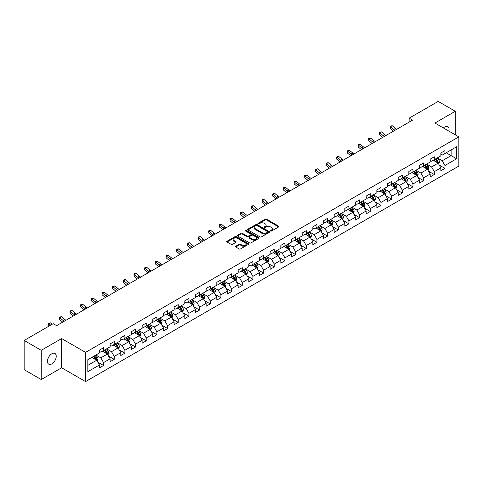 <?xml version="1.0" encoding="UTF-8"?>
<svg xmlns="http://www.w3.org/2000/svg" width="483" height="483" viewBox="0 0 483 483"><rect width="100%" height="100%" fill="white"/><g stroke="black" fill="none" stroke-linecap="round" stroke-linejoin="round"><path stroke-width="0.72" d="M270.589 231.049A0.664 0.386 0 0 0 271.524 231.049L278.661 226.932A0.948 0.549 0 0 0 278.939 226.539A0.948 0.549 0 0 0 278.661 226.153L266.574 219.179A0.948 0.549 0 0 0 265.233 219.179L258.097 223.297A0.664 0.386 0 0 0 259.039 223.84L259.963 223.303A3.037 1.757 0 0 1 264.261 223.303L265.264 223.889A3.037 1.757 0 0 1 266.157 225.126A3.037 1.757 0 0 1 265.264 226.37L264.34 226.901A0.664 0.386 0 0 0 265.282 227.445L266.205 226.907A3.037 1.757 0 0 1 270.504 226.907L271.506 227.493A3.037 1.757 0 0 1 272.4 228.731A3.037 1.757 0 0 1 271.506 229.974L270.589 230.506A0.664 0.386 0 0 0 270.589 231.049L270.589 230.506M51.85 363.868A6.188 3.574 120 0 0 55.895 358.41A6.188 3.574 120 0 0 54.941 353.453A6.188 3.574 120 0 0 51.85 353.755A6.188 3.574 120 0 0 47.805 359.213A6.188 3.574 120 0 0 48.753 364.176A6.188 3.574 120 0 0 51.85 363.868M448.87 131.098A6.188 3.574 120 0 0 447.789 126.643A6.188 3.574 120 0 0 444.692 126.951A6.188 3.574 120 0 0 443.388 127.935M235.764 246.233A0.948 0.549 0 0 0 235.481 246.62A0.948 0.549 0 0 0 235.764 247.006L239.151 248.962A0.948 0.549 0 0 0 240.492 248.962L248.413 244.392A0.948 0.549 0 0 0 248.697 244A0.948 0.549 0 0 0 248.413 243.613L236.332 236.64A0.948 0.549 0 0 0 234.992 236.64L227.07 241.21A0.948 0.549 0 0 0 226.793 241.597A0.948 0.549 0 0 0 227.07 241.989L231.164 244.35A0.948 0.549 0 0 0 232.504 244.35L235.897 242.394A0.948 0.549 0 0 0 236.175 242.007A0.948 0.549 0 0 0 235.897 241.621L233.863 240.443A2.542 1.467 0 0 1 233.12 239.411A2.542 1.467 0 0 1 234.69 238.053A2.542 1.467 0 0 1 237.455 238.373L245.412 242.967A2.542 1.467 0 0 1 246.155 244A2.542 1.467 0 0 1 244.585 245.358A2.542 1.467 0 0 1 241.82 245.038L240.492 244.271A0.948 0.549 0 0 0 239.151 244.271L235.764 246.233L235.764 247.006M61.631 338.559L41.248 350.32L24.15 340.449L24.15 369.67L41.248 379.541L61.631 367.774L85.563 381.594L85.563 352.379L61.631 338.559L61.631 367.774M455.294 134.811L455.294 111.277L434.911 123.044L458.85 136.864L85.563 352.379M455.294 111.277L438.196 101.406L409.131 118.184L409.131 122.133M24.15 340.449L53.215 323.67L56.638 325.645L412.548 120.158L409.131 118.184M260.029 236.911A0.948 0.549 0 0 0 261.369 236.911L269.291 232.335A0.948 0.549 0 0 0 269.574 231.949A0.948 0.549 0 0 0 269.291 231.562L257.21 224.583A0.948 0.549 0 0 0 255.869 224.583L247.948 229.159A0.948 0.549 0 0 0 247.67 229.546A0.948 0.549 0 0 0 247.948 229.932L260.029 236.911M245.895 231.194A0.664 0.386 0 0 1 246.571 231.285L246.571 230.494L258.852 237.588A0.948 0.549 0 0 1 259.136 237.974A0.948 0.549 0 0 1 258.852 238.361L250.931 242.937A0.948 0.549 0 0 1 249.59 242.937L237.509 235.958L237.509 235.185A0.948 0.549 0 0 0 237.231 235.571A0.948 0.549 0 0 0 237.509 235.958M237.509 235.185L240.896 233.229A0.948 0.549 0 0 1 242.243 233.229L247.139 236.054A0.948 0.549 0 0 0 248.485 236.054L250.731 234.756A0.948 0.549 0 0 0 251.009 234.37A0.948 0.549 0 0 0 250.731 233.983L245.63 231.037A0.664 0.386 0 0 1 246.571 230.494M85.563 381.594L458.85 166.08L458.85 136.864M97.844 362.19L103.555 365.486L103.555 362.6L110.118 358.815L110.118 361.695L114.223 359.328L114.223 356.442L120.786 352.65L120.786 355.536L124.892 353.164L124.892 350.284L131.454 346.492L131.454 349.378L135.56 347.005L135.56 344.125L142.129 340.334L142.129 343.214L146.228 340.847L146.228 337.961L152.797 334.176L152.797 337.056L156.897 334.689L156.897 331.803L163.465 328.011L163.465 330.897L167.571 328.525L167.571 325.645L174.134 321.853L174.134 324.739L178.239 322.366L178.239 319.486L184.802 315.695L184.802 318.575L188.907 316.208L188.907 313.322L195.47 309.537L195.47 312.416L199.576 310.05L199.576 307.164L206.138 303.372L206.138 306.258L210.244 303.885L210.244 301.006L216.813 297.214L216.813 300.1L220.912 297.727L220.912 294.847L227.481 291.056L227.481 293.936L231.58 291.569L231.58 288.683L238.149 284.898L238.149 287.777L242.255 285.411L242.255 282.525L248.817 278.733L248.817 281.619L252.923 279.246L252.923 276.367L259.486 272.575L259.486 275.455L263.591 273.088L263.591 270.208L270.154 266.417L270.154 269.297L274.259 266.93L274.259 264.044L280.828 260.259L280.828 263.138L284.928 260.772L284.928 257.886L291.497 254.094L291.497 256.98L295.596 254.607L295.596 251.728L302.165 247.936L302.165 250.816L306.27 248.449L306.27 245.569L312.833 241.778L312.833 244.658L316.939 242.291L316.939 239.405L323.501 235.619L323.501 238.499L327.607 236.133L327.607 233.247L334.17 229.455L334.17 232.341L338.275 229.968L338.275 227.088L344.838 223.297L344.838 226.177L348.943 223.81L348.943 220.93L355.512 217.139L355.512 220.019L359.612 217.652L359.612 214.766L366.18 210.98L366.18 213.86L370.28 211.494L370.28 208.608L376.849 204.816L376.849 207.702L380.954 205.329L380.954 202.449L387.517 198.658L387.517 201.538L391.622 199.171L391.622 196.291L398.185 192.5L398.185 195.38L402.291 193.013L402.291 190.127L408.853 186.341L408.853 189.221L412.959 186.855L412.959 183.969L419.522 180.177L419.522 183.063L423.627 180.69L423.627 177.81L430.196 174.019L430.196 176.899L434.295 174.532L434.295 171.652L440.864 167.861L440.864 170.74L444.964 168.374L444.964 165.488L456.592 158.78L456.592 146.772L451.122 149.935L451.122 155.617L456.592 158.78M103.555 365.486L99.45 367.853L99.45 364.973L87.821 371.687L87.821 359.678L99.45 352.97L99.45 350.084L103.555 347.718L103.555 350.598L110.118 346.806L110.118 343.926L114.223 341.559L114.223 344.439L120.786 340.648L120.786 337.768L124.892 335.395L124.892 338.281L131.454 334.49L131.454 331.604L135.56 329.237L135.56 332.117L142.129 328.331L142.129 325.445L146.228 323.079L146.228 325.959L152.797 322.167L152.797 319.287L156.897 316.92L156.897 319.8L163.465 316.009L163.465 313.129L167.571 310.756L167.571 313.642L174.134 309.851L174.134 306.965L178.239 304.598L178.239 307.478L184.802 303.692L184.802 300.806L188.907 298.44L188.907 301.32L195.47 297.528L195.47 294.648L199.576 292.281L199.576 295.161L206.138 291.37L206.138 288.49L210.244 286.117L210.244 289.003L216.813 285.212L216.813 282.326L220.912 279.959L220.912 282.839L227.481 279.053L227.481 276.167L231.58 273.801L231.58 276.681L238.149 272.889L238.149 270.009L242.255 267.642L242.255 270.522L248.817 266.731L248.817 263.851L252.923 261.478L252.923 264.364L259.486 260.572L259.486 257.687L263.591 255.32L263.591 258.2L270.154 254.414L270.154 251.528L274.259 249.162L274.259 252.041L280.828 248.25L280.828 245.37L284.928 243.003L284.928 245.883L291.497 242.092L291.497 239.212L295.596 236.839L295.596 239.725L302.165 235.933L302.165 233.048L306.27 230.681L306.27 233.561L312.833 229.775L312.833 226.889L316.939 224.523L316.939 227.402L323.501 223.611L323.501 220.731L327.607 218.358L327.607 221.244L334.17 217.453L334.17 214.573L338.275 212.2L338.275 215.086L344.838 211.294L344.838 208.408L348.943 206.042L348.943 208.922L355.512 205.136L355.512 202.25L359.612 199.884L359.612 202.763L366.18 198.972L366.18 196.092L370.28 193.719L370.28 196.605L376.849 192.814L376.849 189.934L380.954 187.561L380.954 190.447L387.517 186.655L387.517 183.769L391.622 181.403L391.622 184.283L398.185 180.497L398.185 177.611L402.291 175.244L402.291 178.124L408.853 174.333L408.853 171.453L412.959 169.08L412.959 171.966L419.522 168.175L419.522 165.295L423.627 162.922L423.627 165.808L430.196 162.016L430.196 159.13L434.295 156.764L434.295 159.644L440.864 155.858L440.864 152.972L444.964 150.605L444.964 153.485L456.592 146.772M102.456 351.232L107.383 354.075L100.82 357.867L95.894 355.023M99.45 351.389L100.82 352.179L103.555 350.598M100.82 357.867L103.555 362.6M107.383 354.075L110.118 358.815M113.131 345.073L118.051 347.917L111.488 351.702L106.562 348.865M110.118 345.23L111.488 346.021L114.223 344.439M111.488 351.702L114.223 356.442M118.051 347.917L120.786 352.65M123.799 338.909L128.719 341.753L122.157 345.544L117.23 342.701M120.786 339.072L122.157 339.857L124.892 338.281M122.157 345.544L124.892 350.284M128.719 341.753L131.454 346.492M134.467 332.751L139.388 335.594L132.825 339.386L127.898 336.542M131.454 332.908L132.825 333.699L135.56 332.117M132.825 339.386L135.56 344.125M139.388 335.594L142.129 340.334M145.135 326.593L150.062 329.436L143.493 333.228L138.573 330.384M142.129 326.75L143.493 327.54L146.228 325.959M143.493 333.228L146.228 337.961M150.062 329.436L152.797 334.176M155.804 320.434L160.73 323.278L154.162 327.063L149.241 324.22M152.797 320.591L154.162 321.382L156.897 319.8M154.162 327.063L156.897 331.803M160.73 323.278L163.465 328.011M166.472 314.27L171.399 317.114L164.83 320.905L159.909 318.062M163.465 314.433L164.83 315.218L167.571 313.642M164.83 320.905L167.571 325.645M171.399 317.114L174.134 321.853M177.14 308.112L182.067 310.955L175.504 314.747L170.577 311.903M174.134 308.269L175.504 309.06L178.239 307.478M175.504 314.747L178.239 319.486M182.067 310.955L184.802 315.695M187.815 301.953L192.735 304.797L186.172 308.589L181.246 305.745M184.802 302.11L186.172 302.901L188.907 301.32M186.172 308.589L188.907 313.322M192.735 304.797L195.47 309.537M198.483 295.795L203.403 298.639L196.841 302.424L191.914 299.581M195.47 295.952L196.841 296.743L199.576 295.161M196.841 302.424L199.576 307.164M203.403 298.639L206.138 303.372M209.151 289.631L214.078 292.475L207.509 296.266L202.582 293.423M206.138 289.794L207.509 290.579L210.244 289.003M207.509 296.266L210.244 301.006M214.078 292.475L216.813 297.214M219.819 283.473L224.746 286.316L218.177 290.108L213.257 287.264M216.813 283.63L218.177 284.421L220.912 282.839M218.177 290.108L220.912 294.847M224.746 286.316L227.481 291.056M230.488 277.314L235.414 280.158L228.845 283.95L223.925 281.106M227.481 277.471L228.845 278.262L231.58 276.681M228.845 283.95L231.58 288.683M235.414 280.158L238.149 284.898M241.156 271.156L246.082 274L239.514 277.785L234.593 274.942M238.149 271.313L239.514 272.104L242.255 270.522M239.514 277.785L242.255 282.525M246.082 274L248.817 278.733M251.824 264.992L256.751 267.836L250.188 271.627L245.261 268.783M248.817 265.155L250.188 265.94L252.923 264.364M250.188 271.627L252.923 276.367M256.751 267.836L259.486 272.575M262.498 258.834L267.419 261.677L260.856 265.469L255.93 262.625M259.486 258.991L260.856 259.782L263.591 258.2M260.856 265.469L263.591 270.208M267.419 261.677L270.154 266.417M273.167 252.675L278.087 255.519L271.524 259.311L266.598 256.467M270.154 252.832L271.524 253.623L274.259 252.041M271.524 259.311L274.259 264.044M278.087 255.519L280.828 260.259M283.835 246.517L288.762 249.355L282.193 253.146L277.266 250.303M280.828 246.674L282.193 247.465L284.928 245.883M282.193 253.146L284.928 257.886M288.762 249.355L291.497 254.094M294.503 240.353L299.43 243.197L292.861 246.988L287.94 244.144M291.497 240.51L292.861 241.301L295.596 239.725M292.861 246.988L295.596 251.728M299.43 243.197L302.165 247.936M305.171 234.195L310.098 237.038L303.529 240.83L298.609 237.986M302.165 234.352L303.529 235.143L306.27 233.561M303.529 240.83L306.27 245.569M310.098 237.038L312.833 241.778M315.84 228.036L320.766 230.88L314.204 234.672L309.277 231.828M312.833 228.193L314.204 228.984L316.939 227.402M314.204 234.672L316.939 239.405M320.766 230.88L323.501 235.619M326.514 221.878L331.435 224.716L324.872 228.507L319.945 225.664M323.501 222.035L324.872 222.826L327.607 221.244M324.872 228.507L327.607 233.247M331.435 224.716L334.17 229.455M337.182 215.714L342.103 218.558L335.54 222.349L330.614 219.505M334.17 215.871L335.54 216.662L338.275 215.086M335.54 222.349L338.275 227.088M342.103 218.558L344.838 223.297M347.851 209.556L352.771 212.399L346.208 216.191L341.282 213.347M344.838 209.713L346.208 210.503L348.943 208.922M346.208 216.191L348.943 220.93M352.771 212.399L355.512 217.139M358.519 203.397L363.445 206.241L356.877 210.033L351.956 207.189M355.512 203.554L356.877 204.345L359.612 202.763M356.877 210.033L359.612 214.766M363.445 206.241L366.18 210.98M369.187 197.239L374.114 200.077L367.545 203.868L362.624 201.025M366.18 197.396L367.545 198.187L370.28 196.605M367.545 203.868L370.28 208.608M374.114 200.077L376.849 204.816M379.855 191.075L384.782 193.918L378.213 197.71L373.293 194.866M376.849 191.232L378.213 192.023L380.954 190.447M378.213 197.71L380.954 202.449M384.782 193.918L387.517 198.658M390.524 184.917L395.45 187.76L388.887 191.552L383.961 188.708M387.517 185.074L388.887 185.864L391.622 184.283M388.887 191.552L391.622 196.291M395.45 187.76L398.185 192.5M401.198 178.758L406.118 181.602L399.556 185.394L394.629 182.55M398.185 178.915L399.556 179.706L402.291 178.124M399.556 185.394L402.291 190.127M406.118 181.602L408.853 186.341M411.866 172.6L416.787 175.438L410.224 179.229L405.297 176.386M408.853 172.757L410.224 173.542L412.959 171.966M410.224 179.229L412.959 183.969M416.787 175.438L419.522 180.177M422.534 166.436L427.461 169.279L420.892 173.071L415.966 170.227M419.522 166.593L420.892 167.384L423.627 165.808M420.892 173.071L423.627 177.81M427.461 169.279L430.196 174.019M433.203 160.278L438.129 163.121L431.56 166.913L426.64 164.069M430.196 160.434L431.56 161.225L434.295 159.644M431.56 166.913L434.295 171.652M438.129 163.121L440.864 167.861M446.195 152.773L451.122 155.617L442.229 160.754L437.308 157.911M440.864 154.276L442.229 155.067L444.964 153.485M442.229 160.754L444.964 165.488M41.248 350.32L41.248 379.541M87.821 365.365L96.715 360.233L91.788 357.39M96.715 360.233L99.45 364.973M439.258 165.077L444.964 168.374M428.584 171.236L434.295 174.532M417.916 177.394L423.627 180.69M407.247 183.552L412.959 186.855M396.579 189.716L402.291 193.013M385.911 195.875L391.622 199.171M375.243 202.033L380.954 205.329M364.574 208.191L370.28 211.494M353.9 214.355L359.612 217.652M343.232 220.514L348.943 223.81M332.564 226.672L338.275 229.968M321.895 232.83L327.607 236.133M311.227 238.994L316.939 242.291M300.559 245.153L306.27 248.449M289.885 251.311L295.596 254.607M279.216 257.469L284.928 260.772M268.548 263.633L274.259 266.93M257.88 269.792L263.591 273.088M247.211 275.95L252.923 279.246M236.543 282.114L242.255 285.411M225.875 288.273L231.58 291.569M215.201 294.431L220.912 297.727M204.532 300.589L210.244 303.885M193.864 306.753L199.576 310.05M183.196 312.912L188.907 316.208M172.528 319.07L178.239 322.366M161.859 325.228L167.571 328.525M151.191 331.392L156.897 334.689M140.517 337.551L146.228 340.847M129.849 343.709L135.56 347.005M119.18 349.867L124.892 353.164M108.512 356.031L114.223 359.328M270.854 231.14L271.506 230.759A3.037 1.757 0 0 0 272.4 229.522L272.4 228.731M266.157 225.126L266.157 225.917A3.037 1.757 0 0 1 265.264 227.155L264.606 227.535M278.649 226.938L266.574 219.97A0.948 0.549 0 0 0 265.233 219.97L258.363 223.931M269.279 232.341L257.21 225.374A0.948 0.549 0 0 0 255.869 225.374L247.96 229.938L247.948 229.159M267.618 232.22A0.664 0.386 0 0 0 267.618 231.677L257.01 225.555A0.664 0.386 0 0 0 256.068 225.555L255.096 226.116A3.037 1.757 0 0 0 254.203 227.354A3.037 1.757 0 0 0 255.096 228.598L262.347 232.782A3.037 1.757 0 0 0 266.64 232.782L267.618 232.22L267.618 233.011A0.664 0.386 0 0 0 267.811 232.74L267.811 231.949M254.203 227.354L254.203 228.145A3.037 1.757 0 0 0 255.096 229.389L255.096 228.598M267.618 233.011L266.64 233.573A3.037 1.757 0 0 1 262.347 233.573L255.096 229.389M237.521 235.97L240.896 234.02L240.896 233.229M251.009 234.37L251.009 235.161A0.948 0.549 0 0 1 250.731 235.547L248.485 236.845A0.948 0.549 0 0 1 247.139 236.845L242.243 234.02A0.948 0.549 0 0 0 240.896 234.02M246.571 231.285L258.84 238.373M252.223 238.994A2.542 1.467 0 0 0 254.994 239.308A2.542 1.467 0 0 0 256.564 237.956A2.542 1.467 0 0 0 255.815 236.918L253.014 235.299A0.948 0.549 0 0 0 251.673 235.299L249.421 236.598A0.948 0.549 0 0 0 249.143 236.99A0.948 0.549 0 0 0 249.421 237.376L252.223 238.994L252.223 239.785A2.542 1.467 0 0 0 254.994 240.099A2.542 1.467 0 0 0 256.564 238.747L256.564 237.956M249.143 236.99L249.143 237.775A0.948 0.549 0 0 0 249.421 238.167L249.421 237.376M252.223 239.785L249.421 238.167M246.155 244L246.155 244.79A2.542 1.467 0 0 1 244.585 246.149A2.542 1.467 0 0 1 241.82 245.829L240.492 245.062A0.948 0.549 0 0 0 239.151 245.062L235.776 247.012M233.12 239.411L233.12 240.202A2.542 1.467 0 0 0 233.863 241.234L233.863 240.443M235.897 241.621L235.897 242.394L233.863 241.234M248.413 243.613L248.413 244.392L236.332 237.431A0.948 0.549 0 0 0 234.992 237.431L227.082 241.995L227.07 241.21M438.667 164.057L439.482 162.004A2.566 1.479 -120 0 0 438.661 159.825L437.254 157.941M434.791 161.195L433.831 159.915M435.129 159.167L436.541 161.05A2.566 1.479 60 0 1 437.278 162.59L438.099 162.119A2.566 1.479 -120 0 0 437.363 160.573L435.95 158.69M435.31 159.064L436.874 161.153A1.304 0.755 60 0 1 437.115 161.545L438.099 162.119M395.088 130.241A4.836 2.789 60 0 1 393.754 129.426L390.493 126.685L390.113 128.393L393.373 131.135A7.257 4.19 -120 0 0 393.446 131.189M396.797 129.251A4.836 2.789 60 0 1 395.462 128.442L392.202 125.701L390.493 126.685L390.029 126.172L392.202 125.701M390.113 128.393L390.029 126.172M427.998 170.215L428.813 168.169A2.566 1.479 -120 0 0 427.992 165.983L426.58 164.099M424.122 167.353L423.162 166.074M424.46 165.325L425.873 167.209A2.566 1.479 60 0 1 426.61 168.748L427.431 168.277A2.566 1.479 -120 0 0 426.694 166.732L425.281 164.848M424.642 165.222L426.205 167.311A1.304 0.755 60 0 1 426.447 167.71L427.431 168.277M417.33 176.373L418.145 174.327A2.566 1.479 -120 0 0 417.324 172.141L415.911 170.257M413.454 173.512L412.494 172.232M413.792 171.483L415.205 173.367A2.566 1.479 60 0 1 415.935 174.912L416.757 174.435A2.566 1.479 -120 0 0 416.026 172.896L414.613 171.012M413.973 171.38L415.537 173.469A1.304 0.755 60 0 1 415.772 173.868L416.757 174.435M384.42 136.399A4.836 2.789 60 0 1 383.085 135.584L379.825 132.849L379.445 134.552L382.705 137.293A7.257 4.19 -120 0 0 382.771 137.353M386.128 135.415A4.836 2.789 60 0 1 384.794 134.6L381.534 131.859L379.825 132.849L379.354 132.336L381.534 131.859M379.445 134.552L379.354 132.336M373.751 142.557A4.836 2.789 60 0 1 372.417 141.748L369.157 139.007L368.777 140.71L372.037 143.451A7.257 4.19 -120 0 0 372.103 143.511M375.46 141.573A4.836 2.789 60 0 1 374.126 140.758L370.866 138.017L369.157 139.007L368.686 138.494L370.866 138.017M368.777 140.71L368.686 138.494M406.662 182.538L407.471 180.485A2.566 1.479 -120 0 0 406.656 178.305L405.243 176.422M402.786 179.676L401.826 178.396M403.124 177.641L404.537 179.525A2.566 1.479 60 0 1 405.267 181.071L406.088 180.594A2.566 1.479 -120 0 0 405.358 179.054L403.945 177.17M403.305 177.539L404.869 179.634A1.304 0.755 60 0 1 405.104 180.026L406.088 180.594M395.994 188.696L396.803 186.643A2.566 1.479 -120 0 0 395.988 184.464L394.575 182.58M392.111 185.834L391.158 184.554M392.456 183.806L393.868 185.689A2.566 1.479 60 0 1 394.599 187.229L395.42 186.758A2.566 1.479 -120 0 0 394.689 185.212L393.277 183.329M392.631 183.703L394.2 185.792A1.304 0.755 60 0 1 394.436 186.184L395.42 186.758M385.319 194.854L386.134 192.808A2.566 1.479 -120 0 0 385.319 190.622L383.907 188.738M381.443 191.993L380.483 190.713M381.787 189.964L383.2 191.848A2.566 1.479 60 0 1 383.931 193.387L384.752 192.916A2.566 1.479 -120 0 0 384.015 191.377L382.608 189.487M381.962 189.861L383.532 191.95A1.304 0.755 60 0 1 383.768 192.349L384.752 192.916M363.083 148.722A4.836 2.789 60 0 1 361.749 147.907L358.489 145.166L358.108 146.874L361.369 149.609A7.257 4.19 -120 0 0 361.435 149.67M364.792 147.732A4.836 2.789 60 0 1 363.457 146.917L360.197 144.182L358.489 145.166L358.018 144.652L360.197 144.182M358.108 146.874L358.018 144.652M352.415 154.88A4.836 2.789 60 0 1 351.075 154.065L347.82 151.324L347.44 153.033L350.694 155.774A7.257 4.19 -120 0 0 350.767 155.828M354.124 153.89A4.836 2.789 60 0 1 352.789 153.081L349.529 150.34L347.82 151.324L347.349 150.811L349.529 150.34M347.44 153.033L347.349 150.811M341.741 161.038A4.836 2.789 60 0 1 340.406 160.223L337.146 157.488L336.766 159.191L340.026 161.932A7.257 4.19 -120 0 0 340.098 161.992M343.455 160.054A4.836 2.789 60 0 1 342.115 159.239L338.861 156.498L337.146 157.488L336.681 156.975L337.363 156.577L338.861 156.498M336.766 159.191L336.681 156.975M374.651 201.013L375.466 198.966A2.566 1.479 -120 0 0 374.651 196.78L373.238 194.897M370.775 198.151L369.815 196.871M371.119 196.122L372.526 198.006A2.566 1.479 60 0 1 373.262 199.551L374.084 199.074A2.566 1.479 -120 0 0 373.347 197.535L371.934 195.651M371.294 196.02L372.864 198.108A1.304 0.755 60 0 1 373.099 198.507L374.084 199.074M331.072 167.196A4.836 2.789 60 0 1 329.738 166.387L326.478 163.646L326.097 165.349L329.358 168.09A7.257 4.19 -120 0 0 329.43 168.15M332.781 166.212A4.836 2.789 60 0 1 331.447 165.397L328.186 162.656L326.478 163.646L326.013 163.133L328.186 162.656M326.097 165.349L326.013 163.133M363.983 207.177L364.798 205.124A2.566 1.479 -120 0 0 363.977 202.945L362.57 201.061M360.107 204.315L359.147 203.035M360.445 202.28L361.858 204.164A2.566 1.479 60 0 1 362.594 205.71L363.415 205.233A2.566 1.479 -120 0 0 362.679 203.693L361.266 201.809M360.626 202.178L362.19 204.273A1.304 0.755 60 0 1 362.431 204.665L363.415 205.233M320.404 173.361A4.836 2.789 60 0 1 319.07 172.546L315.81 169.805L315.429 171.513L318.689 174.248A7.257 4.19 -120 0 0 318.762 174.309M322.113 172.371A4.836 2.789 60 0 1 320.778 171.556L317.518 168.821L315.81 169.805L315.345 169.291L317.518 168.821M315.429 171.513L315.345 169.291M353.315 213.335L354.13 211.288A2.566 1.479 -120 0 0 353.308 209.103L351.896 207.219M349.438 210.473L348.478 209.193M349.777 208.445L351.189 210.328A2.566 1.479 60 0 1 351.926 211.868L352.747 211.397A2.566 1.479 -120 0 0 352.01 209.851L350.598 207.968M349.958 208.342L351.521 210.431A1.304 0.755 60 0 1 351.763 210.829L352.747 211.397M309.736 179.519A4.836 2.789 60 0 1 308.402 178.704L305.141 175.963L304.761 177.672L308.021 180.413A7.257 4.19 -120 0 0 308.088 180.467M311.444 178.529A4.836 2.789 60 0 1 310.11 177.72L306.85 174.979L305.141 175.963L304.67 175.45L306.85 174.979M304.761 177.672L304.67 175.45M342.646 219.493L343.461 217.447A2.566 1.479 -120 0 0 342.64 215.261L341.227 213.377M338.77 216.632L337.81 215.352M339.108 214.603L340.521 216.487A2.566 1.479 60 0 1 341.252 218.026L342.073 217.555A2.566 1.479 -120 0 0 341.342 216.016L339.929 214.126M339.289 214.5L340.853 216.589A1.304 0.755 60 0 1 341.089 216.988L342.073 217.555M299.068 185.677A4.836 2.789 60 0 1 297.733 184.862L294.473 182.127L294.093 183.83L297.353 186.571A7.257 4.19 -120 0 0 297.419 186.631M300.776 184.693A4.836 2.789 60 0 1 299.442 183.878L296.182 181.137L294.473 182.127L294.002 181.614L296.182 181.137M294.093 183.83L294.002 181.614M331.978 225.652L332.787 223.605A2.566 1.479 -120 0 0 331.972 221.425L330.559 219.536M328.102 222.79L327.142 221.51M328.44 220.761L329.853 222.645A2.566 1.479 60 0 1 330.583 224.19L331.404 223.714A2.566 1.479 -120 0 0 330.674 222.174L329.261 220.29M328.621 220.659L330.185 222.748A1.304 0.755 60 0 1 330.42 223.146L331.404 223.714M288.399 191.836A4.836 2.789 60 0 1 287.065 191.026L283.805 188.285L283.424 189.988L286.685 192.729A7.257 4.19 -120 0 0 286.751 192.789M290.108 190.851A4.836 2.789 60 0 1 288.774 190.036L285.513 187.295L283.805 188.285L283.334 187.772L285.513 187.295M283.424 189.988L283.334 187.772M321.31 231.816L322.119 229.763A2.566 1.479 -120 0 0 321.304 227.584L319.891 225.7M317.428 228.954L316.474 227.674M317.772 226.919L319.185 228.809A2.566 1.479 60 0 1 319.915 230.349L320.736 229.872A2.566 1.479 -120 0 0 320.006 228.332L318.593 226.449M317.947 226.817L319.517 228.912A1.304 0.755 60 0 1 319.752 229.304L320.736 229.872M277.725 198A4.836 2.789 60 0 1 276.391 197.185L273.13 194.444L272.756 196.152L276.01 198.887A7.257 4.19 -120 0 0 276.083 198.948M279.44 197.01A4.836 2.789 60 0 1 278.105 196.195L274.845 193.46L273.13 194.444L272.666 193.931L273.348 193.538L274.845 193.46M272.756 196.152L272.666 193.931M310.635 237.974L311.45 235.927A2.566 1.479 -120 0 0 310.635 233.742L309.223 231.858M306.759 235.112L305.799 233.832M307.103 233.084L308.51 234.967A2.566 1.479 60 0 1 309.247 236.507L310.068 236.036A2.566 1.479 -120 0 0 309.331 234.49L307.925 232.607M307.279 232.981L308.848 235.07A1.304 0.755 60 0 1 309.084 235.469L310.068 236.036M267.057 204.158A4.836 2.789 60 0 1 265.722 203.343L262.462 200.602L262.082 202.311L265.342 205.052A7.257 4.19 -120 0 0 265.415 205.106M268.771 203.168A4.836 2.789 60 0 1 267.431 202.359L264.177 199.618L262.462 200.602L261.997 200.089L262.68 199.696L264.177 199.618M262.082 202.311L261.997 200.089M299.967 244.132L300.782 242.086A2.566 1.479 -120 0 0 299.961 239.9L298.554 238.016M296.091 241.271L295.131 239.991M296.435 239.242L297.842 241.126A2.566 1.479 60 0 1 298.579 242.665L299.4 242.194A2.566 1.479 -120 0 0 298.663 240.655L297.25 238.765M296.61 239.139L298.174 241.228A1.304 0.755 60 0 1 298.416 241.627L299.4 242.194M256.388 210.316A4.836 2.789 60 0 1 255.054 209.501L251.794 206.766L251.414 208.469L254.674 211.21A7.257 4.19 -120 0 0 254.746 211.27M258.097 209.332A4.836 2.789 60 0 1 256.763 208.517L253.503 205.776L251.794 206.766L251.329 206.253L252.011 205.855L253.503 205.776M251.414 208.469L251.329 206.253M289.299 250.291L290.114 248.244A2.566 1.479 -120 0 0 289.293 246.064L287.886 244.175M285.423 247.429L284.463 246.149M285.761 245.4L287.174 247.284A2.566 1.479 60 0 1 287.91 248.83L288.731 248.353A2.566 1.479 -120 0 0 287.995 246.813L286.582 244.929M285.942 245.298L287.506 247.387A1.304 0.755 60 0 1 287.747 247.785L288.731 248.353M245.72 216.475A4.836 2.789 60 0 1 244.386 215.666L241.126 212.925L240.745 214.627L244.006 217.368A7.257 4.19 -120 0 0 244.072 217.428M247.429 215.49A4.836 2.789 60 0 1 246.095 214.675L242.834 211.934L241.126 212.925L240.661 212.411L242.834 211.934M240.745 214.627L240.661 212.411M278.631 256.455L279.446 254.402A2.566 1.479 -120 0 0 278.625 252.223L277.212 250.339M274.755 253.593L273.795 252.313M275.093 251.558L276.505 253.448A2.566 1.479 60 0 1 277.242 254.988L278.057 254.511A2.566 1.479 -120 0 0 277.327 252.971L275.914 251.088M275.274 251.456L276.837 253.551A1.304 0.755 60 0 1 277.073 253.943L278.057 254.511M235.052 222.639A4.836 2.789 60 0 1 233.718 221.824L230.457 219.083L230.077 220.791L233.337 223.532A7.257 4.19 -120 0 0 233.404 223.587M236.761 221.649A4.836 2.789 60 0 1 235.426 220.834L232.166 218.099L230.457 219.083L229.986 218.57L232.166 218.099M230.077 220.791L229.986 218.57M267.962 262.613L268.777 260.566A2.566 1.479 -120 0 0 267.956 258.381L266.544 256.497M264.086 259.751L263.126 258.471M264.424 257.723L265.837 259.606A2.566 1.479 60 0 1 266.568 261.146L267.389 260.675A2.566 1.479 -120 0 0 266.658 259.13L265.245 257.246M264.606 257.62L266.169 259.709A1.304 0.755 60 0 1 266.405 260.108L267.389 260.675M224.384 228.797A4.836 2.789 60 0 1 223.049 227.982L219.789 225.241L219.409 226.95L222.669 229.691A7.257 4.19 -120 0 0 222.735 229.745M226.092 227.807A4.836 2.789 60 0 1 224.758 226.998L221.498 224.257L219.789 225.241L219.318 224.734L220.006 224.335L221.498 224.257M219.409 226.95L219.318 224.734M257.294 268.771L258.103 266.725A2.566 1.479 -120 0 0 257.288 264.539L255.875 262.655M253.418 265.91L252.458 264.63M253.756 263.881L255.169 265.765A2.566 1.479 60 0 1 255.899 267.304L256.721 266.833A2.566 1.479 -120 0 0 255.99 265.294L254.577 263.404M253.931 263.778L255.501 265.867A1.304 0.755 60 0 1 255.736 266.266L256.721 266.833M213.715 234.955A4.836 2.789 60 0 1 212.375 234.146L209.121 231.405L208.741 233.108L212.001 235.849A7.257 4.19 -120 0 0 212.067 235.909M215.424 233.971A4.836 2.789 60 0 1 214.09 233.156L210.829 230.415L209.121 231.405L208.65 230.892L209.332 230.494L210.829 230.415M208.741 233.108L208.65 230.892M246.62 274.936L247.435 272.883A2.566 1.479 -120 0 0 246.62 270.703L245.207 268.814M242.744 272.068L241.79 270.788M243.088 270.039L244.501 271.923A2.566 1.479 60 0 1 245.231 273.469L246.052 272.992A2.566 1.479 -120 0 0 245.322 271.452L243.909 269.568M243.263 269.937L244.833 272.026A1.304 0.755 60 0 1 245.068 272.424L246.052 272.992M203.041 241.114A4.836 2.789 60 0 1 201.707 240.305L198.447 237.564L198.072 239.266L201.326 242.007A7.257 4.19 -120 0 0 201.399 242.068M204.756 240.129A4.836 2.789 60 0 1 203.421 239.314L200.161 236.573L198.447 237.564L197.982 237.05L200.161 236.573M198.072 239.266L197.982 237.05M235.952 281.094L236.767 279.041A2.566 1.479 -120 0 0 235.952 276.862L234.539 274.978M232.075 278.232L231.115 276.952M232.42 276.198L233.826 278.087A2.566 1.479 60 0 1 234.563 279.627L235.384 279.15A2.566 1.479 -120 0 0 234.647 277.61L233.241 275.727M232.595 276.095L234.164 278.19A1.304 0.755 60 0 1 234.4 278.582L235.384 279.15M192.373 247.278A4.836 2.789 60 0 1 191.039 246.463L187.778 243.722L187.398 245.43L190.658 248.171A7.257 4.19 -120 0 0 190.731 248.226M194.081 246.288A4.836 2.789 60 0 1 192.747 245.479L189.487 242.738L187.778 243.722L187.313 243.209L189.487 242.738M187.398 245.43L187.313 243.209M225.283 287.252L226.098 285.205A2.566 1.479 -120 0 0 225.277 283.02L223.871 281.136M221.407 284.39L220.447 283.11M221.745 282.362L223.158 284.245A2.566 1.479 60 0 1 223.895 285.785L224.716 285.314A2.566 1.479 -120 0 0 223.979 283.769L222.566 281.885M221.926 282.259L223.49 284.348A1.304 0.755 60 0 1 223.732 284.747L224.716 285.314M181.705 253.436A4.836 2.789 60 0 1 180.37 252.621L177.11 249.88L176.73 251.589L179.99 254.33A7.257 4.19 -120 0 0 180.062 254.384M183.413 252.446A4.836 2.789 60 0 1 182.079 251.637L178.819 248.896L177.11 249.88L176.645 249.373L177.327 248.974L178.819 248.896M176.73 251.589L176.645 249.373M214.615 293.41L215.43 291.364A2.566 1.479 -120 0 0 214.609 289.178L213.196 287.294M210.739 290.549L209.779 289.269M211.077 288.52L212.49 290.404A2.566 1.479 60 0 1 213.226 291.943L214.047 291.472A2.566 1.479 -120 0 0 213.311 289.933L211.898 288.043M211.258 288.417L212.822 290.506A1.304 0.755 60 0 1 213.063 290.905L214.047 291.472M171.036 259.594A4.836 2.789 60 0 1 169.702 258.785L166.442 256.044L166.061 257.747L169.322 260.488A7.257 4.19 -120 0 0 169.388 260.548M172.745 258.61A4.836 2.789 60 0 1 171.411 257.795L168.15 255.054L166.442 256.044L165.971 255.531L168.15 255.054M166.061 257.747L165.971 255.531M203.947 299.575L204.762 297.522A2.566 1.479 -120 0 0 203.941 295.342L202.528 293.453M200.071 296.707L199.111 295.427M200.409 294.678L201.822 296.562A2.566 1.479 60 0 1 202.552 298.108L203.373 297.631A2.566 1.479 -120 0 0 202.643 296.091L201.23 294.207M200.59 294.576L202.154 296.665A1.304 0.755 60 0 1 202.389 297.063L203.373 297.631M160.368 265.753A4.836 2.789 60 0 1 159.034 264.944L155.774 262.203L155.393 263.911L158.653 266.646A7.257 4.19 -120 0 0 158.72 266.707M162.077 264.769A4.836 2.789 60 0 1 160.742 263.953L157.482 261.218L155.774 262.203L155.303 261.689L157.482 261.218M155.393 263.911L155.303 261.689M193.278 305.733L194.088 303.68A2.566 1.479 -120 0 0 193.272 301.501L191.86 299.617M189.402 302.871L188.442 301.591M189.741 300.837L191.153 302.726A2.566 1.479 60 0 1 191.884 304.266L192.705 303.789A2.566 1.479 -120 0 0 191.974 302.249L190.562 300.366M189.922 300.734L191.485 302.829A1.304 0.755 60 0 1 191.721 303.221L192.705 303.789M149.7 271.917A4.836 2.789 60 0 1 148.366 271.102L145.105 268.361L144.725 270.069L147.985 272.81A7.257 4.19 -120 0 0 148.052 272.865M151.408 270.927A4.836 2.789 60 0 1 150.074 270.118L146.814 267.377L145.105 268.361L144.634 267.848L146.814 267.377M144.725 270.069L144.634 267.848M182.61 311.891L183.419 309.845A2.566 1.479 -120 0 0 182.604 307.659L181.191 305.775M178.728 309.029L177.774 307.749M179.072 307.001L180.485 308.885A2.566 1.479 60 0 1 181.216 310.424L182.037 309.953A2.566 1.479 -120 0 0 181.306 308.408L179.893 306.524M179.247 306.898L180.817 308.987A1.304 0.755 60 0 1 181.053 309.386L182.037 309.953M139.032 278.075A4.836 2.789 60 0 1 137.691 277.26L134.437 274.525L134.057 276.228L137.317 278.969A7.257 4.19 -120 0 0 137.383 279.023M140.74 277.085A4.836 2.789 60 0 1 139.406 276.276L136.146 273.535L134.437 274.525L133.966 274.012L134.648 273.613L136.146 273.535M134.057 276.228L133.966 274.012M171.936 318.049L172.751 316.003A2.566 1.479 -120 0 0 171.936 313.817L170.523 311.933M168.06 315.188L167.1 313.908M168.404 313.159L169.817 315.043A2.566 1.479 60 0 1 170.547 316.582L171.368 316.111A2.566 1.479 -120 0 0 170.632 314.572L169.225 312.682M168.579 313.056L170.149 315.145A1.304 0.755 60 0 1 170.384 315.544L171.368 316.111M128.357 284.233A4.836 2.789 60 0 1 127.023 283.424L123.763 280.683L123.382 282.386L126.643 285.127A7.257 4.19 -120 0 0 126.715 285.187M130.072 283.249A4.836 2.789 60 0 1 128.732 282.434L125.477 279.693L123.763 280.683L123.298 280.17L123.98 279.772L125.477 279.693M123.382 282.386L123.298 280.17M161.268 324.214L162.083 322.161A2.566 1.479 -120 0 0 161.268 319.981L159.855 318.092M157.392 321.346L156.432 320.066M157.736 319.317L159.142 321.201A2.566 1.479 60 0 1 159.879 322.747L160.7 322.27A2.566 1.479 -120 0 0 159.964 320.73L158.557 318.846M157.911 319.215L159.481 321.304A1.304 0.755 60 0 1 159.716 321.702L160.7 322.27M117.689 290.392A4.836 2.789 60 0 1 116.355 289.583L113.094 286.842L112.714 288.55L115.974 291.285A7.257 4.19 -120 0 0 116.047 291.346M119.398 289.408A4.836 2.789 60 0 1 118.063 288.593L114.803 285.858L113.094 286.842L112.63 286.328L114.803 285.858M112.714 288.55L112.63 286.328M150.599 330.372L151.414 328.319A2.566 1.479 -120 0 0 150.593 326.14L149.187 324.256M146.723 327.51L145.763 326.23M147.061 325.476L148.474 327.365A2.566 1.479 60 0 1 149.211 328.905L150.032 328.428A2.566 1.479 -120 0 0 149.295 326.888L147.883 325.005M147.243 325.373L148.806 327.468A1.304 0.755 60 0 1 149.048 327.86L150.032 328.428M107.021 296.556A4.836 2.789 60 0 1 105.686 295.741L102.426 293L102.046 294.708L105.306 297.45A7.257 4.19 -120 0 0 105.379 297.504M108.729 295.566A4.836 2.789 60 0 1 107.395 294.757L104.135 292.016L102.426 293L101.961 292.487L104.135 292.016M102.046 294.708L101.961 292.487M139.931 336.53L140.746 334.484A2.566 1.479 -120 0 0 139.925 332.298L138.512 330.414M136.055 333.668L135.095 332.389M136.393 331.64L137.806 333.524A2.566 1.479 60 0 1 138.543 335.063L139.364 334.592A2.566 1.479 -120 0 0 138.627 333.047L137.214 331.163M136.574 331.537L138.138 333.626A1.304 0.755 60 0 1 138.38 334.025L139.364 334.592M96.352 302.714A4.836 2.789 60 0 1 95.018 301.899L91.758 299.164L91.378 300.867L94.638 303.608A7.257 4.19 -120 0 0 94.704 303.662M98.061 301.724A4.836 2.789 60 0 1 96.727 300.915L93.467 298.174L91.758 299.164L91.287 298.651L93.467 298.174M91.378 300.867L91.287 298.651M129.263 342.689L130.078 340.642A2.566 1.479 -120 0 0 129.257 338.456L127.844 336.573M125.387 339.827L124.427 338.547M125.725 337.798L127.138 339.682A2.566 1.479 60 0 1 127.868 341.221L128.689 340.75A2.566 1.479 -120 0 0 127.959 339.211L126.546 337.327M125.906 337.695L127.47 339.784A1.304 0.755 60 0 1 127.705 340.183L128.689 340.75M85.684 308.872A4.836 2.789 60 0 1 84.35 308.063L81.09 305.322L80.709 307.025L83.97 309.766A7.257 4.19 -120 0 0 84.036 309.826M87.393 307.888A4.836 2.789 60 0 1 86.059 307.073L82.798 304.332L81.09 305.322L80.619 304.809L82.798 304.332M80.709 307.025L80.619 304.809M118.595 348.853L119.404 346.8A2.566 1.479 -120 0 0 118.589 344.62L117.176 342.731M114.719 345.991L113.759 344.705M115.057 343.956L116.469 345.84A2.566 1.479 60 0 1 117.2 347.386L118.021 346.909A2.566 1.479 -120 0 0 117.291 345.369L115.878 343.485M115.238 343.854L116.801 345.943A1.304 0.755 60 0 1 117.037 346.341L118.021 346.909M75.016 315.037A4.836 2.789 60 0 1 73.682 314.222L70.421 311.481L70.041 313.189L73.301 315.924A7.257 4.19 -120 0 0 73.368 315.985M76.725 314.047A4.836 2.789 60 0 1 75.39 313.232L72.13 310.497L70.421 311.481L69.95 310.967L72.13 310.497M70.041 313.189L69.95 310.967M107.926 355.011L108.735 352.958A2.566 1.479 -120 0 0 107.92 350.779L106.508 348.895M104.044 352.149L103.09 350.869M104.388 350.115L105.801 352.004A2.566 1.479 60 0 1 106.532 353.544L107.353 353.067A2.566 1.479 -120 0 0 106.622 351.527L105.209 349.644M104.563 350.012L106.133 352.107A1.304 0.755 60 0 1 106.369 352.499L107.353 353.067M64.348 321.195A4.836 2.789 60 0 1 63.007 320.38L59.753 317.639L59.373 319.348L62.627 322.089A7.257 4.19 -120 0 0 62.699 322.143M66.056 320.205A4.836 2.789 60 0 1 64.722 319.396L61.462 316.655L59.753 317.639L59.282 317.126L61.462 316.655M59.373 319.348L59.282 317.126M97.252 361.169L98.067 359.123A2.566 1.479 -120 0 0 97.252 356.937L95.839 355.053M93.376 358.308L92.416 357.028M93.72 356.279L95.127 358.163A2.566 1.479 60 0 1 95.863 359.702L96.685 359.231A2.566 1.479 -120 0 0 95.948 357.686L94.541 355.802M93.895 356.176L95.465 358.265A1.304 0.755 60 0 1 95.7 358.664L96.685 359.231M52.381 324.153L50.793 322.813L49.079 323.803L48.698 325.506L49.242 325.965M50.673 325.137L48.614 323.29L50.793 322.813M48.698 325.506L48.614 323.29M271.506 230.759L271.506 229.974M264.34 227.445L264.34 226.901M265.264 227.155L265.264 226.37M258.097 223.84L258.097 223.297M265.233 219.97L265.233 219.179M266.574 219.97L266.574 219.179M278.661 226.932L278.661 226.153M255.869 225.374L255.869 224.583M257.21 225.374L257.21 224.583M269.291 232.335L269.291 231.562M262.347 233.573L262.347 232.782M266.64 233.573L266.64 232.782M242.243 234.02L242.243 233.229M247.139 236.845L247.139 236.054M248.485 236.845L248.485 236.054M250.731 235.547L250.731 234.756M258.852 238.361L258.852 237.588M239.151 245.062L239.151 244.271M240.492 245.062L240.492 244.271M241.82 245.829L241.82 245.038M234.992 237.431L234.992 236.64M236.332 237.431L236.332 236.64M437.876 162.976L439.464 162.059M437.363 160.573L438.661 159.825M435.539 161.63L436.541 161.05M393.754 129.426L395.462 128.442M427.207 169.135L428.795 168.217M426.694 166.732L427.992 165.983M424.871 167.788L425.873 167.209M416.533 175.293L418.127 174.375M416.026 172.896L417.324 172.141M414.203 173.946L415.205 173.367M383.085 135.584L384.794 134.6M372.417 141.748L374.126 140.758M405.865 181.451L407.459 180.533M405.358 179.054L406.656 178.305M403.534 180.105L404.537 179.525M395.197 187.615L396.791 186.698M394.689 185.212L395.988 184.464M392.866 186.269L393.868 185.689M384.528 193.774L386.116 192.856M384.015 191.377L385.319 190.622M382.192 192.427L383.2 191.848M361.749 147.907L363.457 146.917M351.075 154.065L352.789 153.081M340.406 160.223L342.115 159.239M373.86 199.932L375.448 199.014M373.347 197.535L374.651 196.78M371.524 198.585L372.526 198.006M329.738 166.387L331.447 165.397M363.192 206.096L364.78 205.172M362.679 203.693L363.977 202.945M360.855 204.744L361.858 204.164M319.07 172.546L320.778 171.556M352.524 212.254L354.111 211.337M352.01 209.851L353.308 209.103M350.187 210.908L351.189 210.328M308.402 178.704L310.11 177.72M341.849 218.413L343.443 217.495M341.342 216.016L342.64 215.261M339.519 217.066L340.521 216.487M297.733 184.862L299.442 183.878M331.181 224.571L332.775 223.653M330.674 222.174L331.972 221.425M328.851 223.224L329.853 222.645M287.065 191.026L288.774 190.036M320.513 230.735L322.101 229.811M320.006 228.332L321.304 227.584M318.182 229.383L319.185 228.809M276.391 197.185L278.105 196.195M309.845 236.893L311.432 235.976M309.331 234.49L310.635 233.742M307.508 235.547L308.51 234.967M265.722 203.343L267.431 202.359M299.176 243.052L300.764 242.134M298.663 240.655L299.961 239.9M296.84 241.705L297.842 241.126M255.054 209.501L256.763 208.517M288.508 249.21L290.096 248.292M287.995 246.813L289.293 246.064M286.171 247.864L287.174 247.284M244.386 215.666L246.095 214.675M277.84 255.374L279.428 254.45M277.327 252.971L278.625 252.223M275.503 254.022L276.505 253.448M233.718 221.824L235.426 220.834M267.165 261.532L268.759 260.615M266.658 259.13L267.956 258.381M264.835 260.186L265.837 259.606M223.049 227.982L224.758 226.998M256.497 267.691L258.091 266.773M255.99 265.294L257.288 264.539M254.167 266.344L255.169 265.765M212.375 234.146L214.09 233.156M245.829 273.849L247.417 272.931M245.322 271.452L246.62 270.703M243.498 272.503L244.501 271.923M201.707 240.305L203.421 239.314M235.161 280.013L236.748 279.096M234.647 277.61L235.952 276.862M232.824 278.661L233.826 278.087M191.039 246.463L192.747 245.479M224.492 286.171L226.08 285.254M223.979 283.769L225.277 283.02M222.156 284.825L223.158 284.245M180.37 252.621L182.079 251.637M213.824 292.33L215.412 291.412M213.311 289.933L214.609 289.178M211.488 290.983L212.49 290.404M169.702 258.785L171.411 257.795M203.15 298.488L204.744 297.57M202.643 296.091L203.941 295.342M200.819 297.142L201.822 296.562M159.034 264.944L160.742 263.953M192.482 304.652L194.075 303.735M191.974 302.249L193.272 301.501M190.151 303.3L191.153 302.726M148.366 271.102L150.074 270.118M181.813 310.81L183.407 309.893M181.306 308.408L182.604 307.659M179.483 309.464L180.485 308.885M137.691 277.26L139.406 276.276M171.145 316.969L172.733 316.051M170.632 314.572L171.936 313.817M168.809 315.622L169.817 315.043M127.023 283.424L128.732 282.434M160.477 323.127L162.065 322.209M159.964 320.73L161.268 319.981M158.14 321.781L159.142 321.201M116.355 289.583L118.063 288.593M149.808 329.291L151.396 328.374M149.295 326.888L150.593 326.14M147.472 327.939L148.474 327.365M105.686 295.741L107.395 294.757M139.14 335.45L140.728 334.532M138.627 333.047L139.925 332.298M136.804 334.103L137.806 333.524M95.018 301.899L96.727 300.915M128.466 341.608L130.06 340.69M127.959 339.211L129.257 338.456M126.135 340.261L127.138 339.682M84.35 308.063L86.059 307.073M117.798 347.766L119.392 346.848M117.291 345.369L118.589 344.62M115.467 346.42L116.469 345.84M73.682 314.222L75.39 313.232M107.129 353.93L108.717 353.013M106.622 351.527L107.92 350.779M104.799 352.578L105.801 352.004M63.007 320.38L64.722 319.396M96.461 360.089L98.049 359.171M95.948 357.686L97.252 356.937M94.125 358.742L95.127 358.163"/></g></svg>
